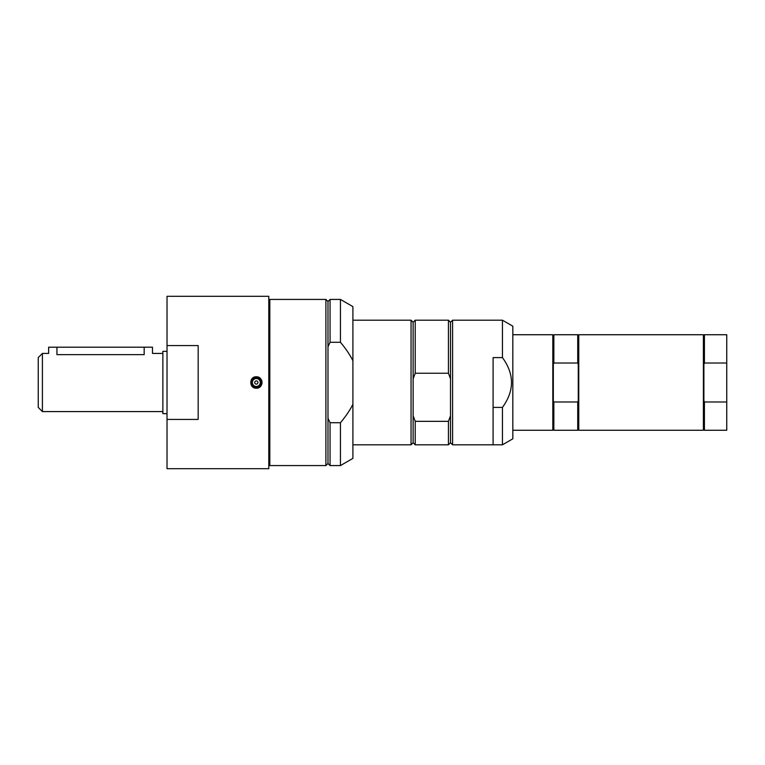 <?xml version="1.0" encoding="UTF-8"?>
<svg xmlns="http://www.w3.org/2000/svg" width="765" height="765" viewBox="0 0 765 765"><rect width="100%" height="100%" fill="white"/><g stroke="black" fill="none" stroke-linecap="round" stroke-linejoin="round"><path stroke-width="1.15" d="M257.834 383.064A1.607 1.607 0 0 1 255.759 384.011A1.607 1.607 0 0 1 254.822 381.936A1.607 1.607 0 0 1 256.887 380.989A1.607 1.607 0 0 1 257.834 383.064M260.024 383.877A3.949 3.949 0 0 1 254.946 386.201A3.949 3.949 0 0 1 252.632 381.123A3.949 3.949 0 0 1 257.709 378.799A3.949 3.949 0 0 1 260.024 383.877M251.465 380.683A5.192 5.192 0 0 1 258.14 377.633A5.192 5.192 0 0 1 261.19 384.317A5.192 5.192 0 0 1 254.506 387.367A5.192 5.192 0 0 1 251.465 380.683M256.323 376.791L256.323 376.791A5.709 5.709 0 0 1 262.041 382.5A5.709 5.709 0 0 1 256.323 388.209C248.96 388.563 248.96 376.437 256.323 376.791C263.695 376.437 263.695 388.563 256.323 388.209M198.173 345.579L198.173 419.421L167.019 419.421L167.019 345.579L198.173 345.579M167.019 345.579L167.019 296.304L268.792 296.304L268.792 468.696L167.019 468.696L167.019 419.421M269.825 453.301L268.792 453.301M553.85 363.021L553.85 334.735L553.325 335.252L553.325 364.331L553.85 363.021L577.728 363.021L578.254 364.331L578.254 400.669L577.728 401.979L553.85 401.979L553.325 400.669L553.325 429.748L553.85 430.265L577.728 430.265L577.728 401.979M553.325 364.331L553.325 400.669M553.85 334.735L577.728 334.735L578.254 335.252L578.254 364.331M577.728 334.735L577.728 363.021M578.254 400.669L578.254 429.748L577.728 430.265M553.85 401.979L553.85 430.265M512.827 334.735L552.808 334.735L552.808 430.265L512.827 430.265M578.77 334.735L578.77 430.265L703.389 430.265L703.389 334.735L578.77 334.735L578.254 335.252M415.213 373.234L413.129 378.818L413.129 322.266L415.213 320.191L415.213 373.234L448.443 373.234L450.518 378.818L450.518 322.266L452.593 320.191L502.442 320.191L512.827 326.186L512.827 438.814L502.442 444.809L502.442 407.401L493.1 407.401L493.1 444.809L502.442 444.809M493.1 407.401L493.1 357.599L502.442 357.599C514.51 374.2 514.51 390.8 502.442 407.401M452.593 320.191L452.593 444.809L493.09 444.809L493.1 357.599M502.442 320.191L502.442 357.599M450.518 378.818L450.518 442.734L452.593 444.809M415.213 320.191L448.443 320.191L448.443 373.234M413.129 322.266L411.054 320.191L411.054 444.809L413.129 442.734L415.213 444.809L448.443 444.809L448.443 421.333L415.213 421.333L413.129 415.749L413.129 442.734M413.129 378.818L413.129 415.749M415.213 421.333L415.213 444.809M450.518 415.749L448.443 421.333M327.984 463.504L325.9 465.579L325.9 299.421L327.984 301.496L327.984 346.765L330.059 342.28L340.444 342.28C345.837 348.706 349.988 354.855 352.904 360.726L352.904 404.274C349.988 410.145 345.837 416.294 340.444 422.72L340.444 465.579L330.059 465.579L330.059 422.72L327.984 418.235L327.984 463.504L330.059 465.579M340.444 422.72L330.059 422.72M327.984 346.765L327.984 418.235M325.9 299.421L269.825 299.421L269.825 465.579L325.9 465.579M327.984 301.496L330.059 299.421L330.059 342.28M330.059 299.421L340.444 299.421L340.444 342.28M352.904 404.274L352.904 458.378L340.444 465.579M340.444 299.421L352.904 306.622L352.904 360.726M704.422 334.735L704.422 363.021L703.905 364.331L703.905 335.252L704.422 334.735L726.75 334.735L726.75 430.265L704.422 430.265L704.422 401.979L703.905 400.669L703.905 429.748L703.389 430.265M704.422 363.021L726.75 363.021M726.75 401.979L704.422 401.979M703.905 364.331L703.905 400.669M162.869 353.42L152.484 353.42L152.484 347.195L144.174 347.195L144.174 354.635C154.884 353.315 154.884 353.315 144.174 354.635L56.945 354.635C46.225 353.315 46.225 353.315 56.945 354.635L56.945 347.195L48.635 347.195L48.635 353.42L42.4 353.42L42.4 411.58L162.869 411.58M144.174 347.195L56.945 347.195M167.019 351.345L162.869 351.345L162.869 413.655L167.019 413.655M42.4 353.42L38.25 357.58L38.25 407.42L42.4 411.58M251.656 380.76A4.982 4.982 0 0 1 258.073 377.834A4.982 4.982 0 0 1 260.999 384.24A4.982 4.982 0 0 1 254.582 387.167A4.982 4.982 0 0 1 251.656 380.76M268.792 311.699L269.825 311.699M553.325 335.252L552.808 334.735M553.325 429.748L552.808 430.265M578.254 429.748L578.77 430.265M352.904 444.809L411.054 444.809M352.904 320.191L411.054 320.191M450.518 322.266L448.443 320.191M450.518 442.734L448.443 444.809M703.905 335.252L703.389 334.735M703.905 429.748L704.422 430.265"/></g></svg>
